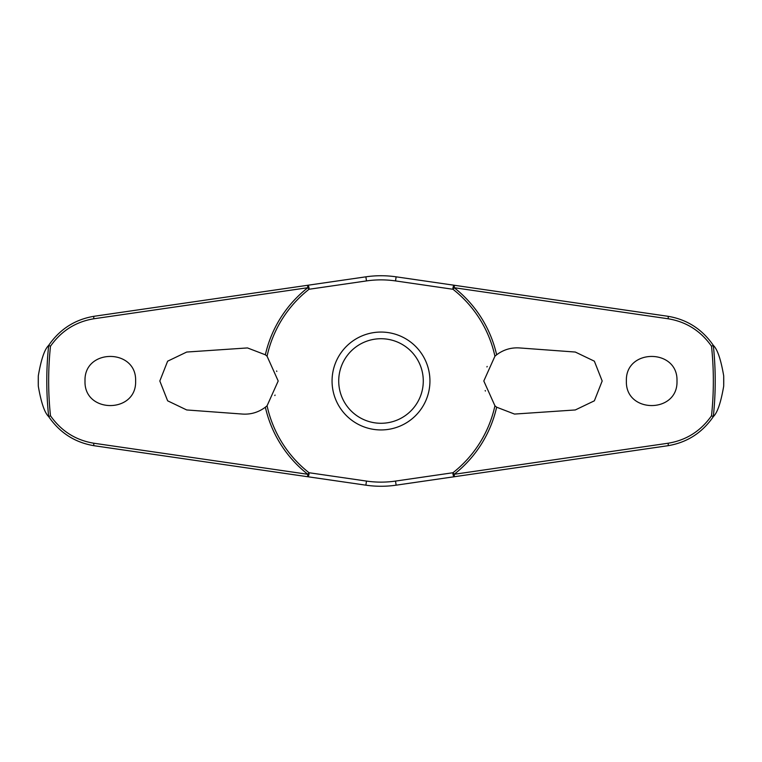 <?xml version="1.0" encoding="UTF-8"?>
<svg xmlns="http://www.w3.org/2000/svg" width="762" height="762" viewBox="0 0 762 762"><rect width="100%" height="100%" fill="white"/><g stroke="black" fill="none" stroke-linecap="round" stroke-linejoin="round"><path stroke-width="1.14" d="M496.643 354.797C503.453 349.701 511.035 347.415 519.398 347.929L575.291 352.044L594.36 361.178L602.18 381L594.37 400.812L575.291 409.956L514.521 414.071L496.643 407.203L494.929 405.784L483.803 381L494.929 356.216L496.643 354.797A118.567 118.567 0 0 0 454.181 287.712L454.4 285.283L396.126 276.825A105.27 105.27 0 0 0 365.874 276.825L307.6 285.283L307.819 287.712A118.567 118.567 0 0 0 265.357 354.797L267.071 356.216L278.197 381L267.071 405.784L265.357 407.203C258.547 412.299 250.965 414.585 242.602 414.071L186.709 409.956L167.64 400.822L159.82 381L167.63 361.188L186.709 352.044L247.479 347.929L265.357 354.797M267.071 356.216A116.596 116.596 0 0 1 309.039 289.265A2.667 1.019 -98.3 0 0 309.01 287.922A2.667 1.019 -98.3 0 0 308.991 287.779A2.667 1.019 -98.3 0 0 307.6 285.283L94.097 316.278C74.971 319.459 59.798 329.184 48.597 345.472L48.682 345.424A334.213 334.213 0 0 0 48.682 416.576L48.597 416.528C59.798 432.816 74.971 442.541 94.097 445.722L307.6 476.717A2.667 1.019 -81.7 0 0 308.991 474.221A2.667 1.019 -81.7 0 0 309.01 474.078A2.667 1.019 -81.7 0 0 309.039 472.735L307.819 474.288L93.831 443.227C75.705 440.226 61.255 431.082 50.483 415.776A332.346 332.346 0 0 1 50.483 346.224L48.682 345.424M248.936 468.201L365.874 485.175A105.27 105.27 0 0 0 396.126 485.175L454.4 476.717L454.181 474.288A118.567 118.567 0 0 0 496.643 407.203M494.929 405.784A116.596 116.596 0 0 1 452.961 472.735A2.667 1.019 81.7 0 0 452.99 474.078A2.667 1.019 81.7 0 0 453.009 474.221A2.667 1.019 81.7 0 0 454.4 476.717L667.903 445.722C687.029 442.541 702.202 432.816 713.403 416.528L713.318 416.576A334.213 334.213 0 0 0 713.318 345.424L713.403 345.472C702.202 329.184 687.029 319.459 667.903 316.278L454.4 285.283A2.667 1.019 98.3 0 0 453.009 287.779A2.667 1.019 98.3 0 0 452.99 287.922A2.667 1.019 98.3 0 0 452.961 289.265A116.596 116.596 0 0 1 494.929 356.216M38.3 386.143L38.3 375.857A342.738 342.738 0 0 0 38.3 386.143C41.11 402.527 44.548 412.661 48.597 416.528M723.7 375.857L723.7 386.143A342.738 342.738 0 0 0 723.7 375.857C720.89 359.474 717.452 349.339 713.403 345.472M713.403 416.528C717.452 412.661 720.89 402.527 723.7 386.143M50.483 346.224C61.255 330.918 75.705 321.774 93.831 318.773L307.819 287.712L309.039 289.265L366.474 280.921A101.127 101.127 0 0 1 395.526 280.921L452.961 289.265L454.181 287.712L668.169 318.773C686.295 321.774 700.745 330.918 711.518 346.224A332.346 332.346 0 0 1 711.518 415.776L713.318 416.576M626.383 381C625.202 348.253 678.18 348.253 676.989 381C678.18 413.747 625.202 413.747 626.383 381M713.318 345.424L711.518 346.224M85.011 381C83.82 348.253 136.798 348.253 135.617 381C136.798 413.747 83.82 413.747 85.011 381M487.166 366.446L486.937 366.932M366.474 280.921L365.874 276.825L248.936 293.799M276.797 371.456L276.635 370.951M274.834 395.554L275.063 395.068M485.203 390.544L485.365 391.049M381 429.939A48.939 48.939 0 0 0 429.939 381A48.939 48.939 0 0 0 381 332.061A48.939 48.939 0 0 0 332.061 381A48.939 48.939 0 0 0 381 429.939A48.939 48.939 0 0 1 332.061 381A48.939 48.939 0 0 1 381 332.061M711.518 415.776C700.745 431.082 686.295 440.226 668.169 443.227L454.181 474.288L452.961 472.735L395.526 481.079A101.127 101.127 0 0 1 366.474 481.079L309.039 472.735A116.596 116.596 0 0 1 267.071 405.784M395.526 481.079L396.126 485.175L513.064 468.201M265.357 407.203A118.567 118.567 0 0 0 307.819 474.288L307.6 476.717M48.682 416.576L50.483 415.776M48.597 345.472C44.548 349.339 41.11 359.474 38.3 375.857M366.474 481.079L365.874 485.175M395.526 280.921L396.126 276.825M423.281 381A42.281 42.281 0 0 0 381 338.719A42.281 42.281 0 0 0 338.719 381A42.281 42.281 0 0 0 381 423.281A42.281 42.281 0 0 0 423.281 381M94.097 445.722A2.667 0.629 -81.7 0 1 93.831 443.227M94.097 316.278A2.667 0.629 81.7 0 0 93.831 318.773M667.903 445.722A2.667 0.629 -98.3 0 0 668.169 443.227M667.903 316.278A2.667 0.629 98.3 0 1 668.169 318.773"/></g></svg>

